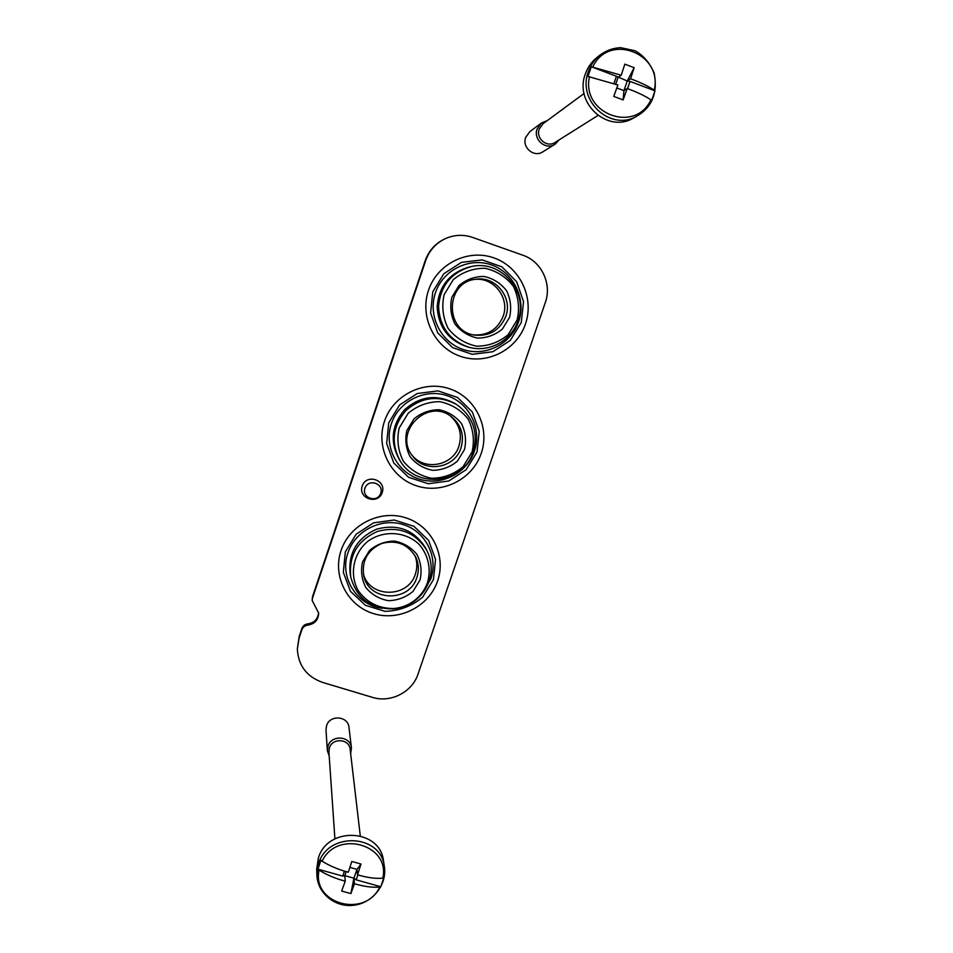 <?xml version="1.0" encoding="UTF-8"?>
<svg xmlns="http://www.w3.org/2000/svg" width="953" height="953" viewBox="0 0 953 953"><rect width="100%" height="100%" fill="white"/><g stroke="black" fill="none" stroke-linecap="round" stroke-linejoin="round"><path stroke-width="1.43" d="M382.236 492.498C378.103 505.15 357.863 498.657 362.2 486.03C366.357 473.331 386.608 479.907 382.236 492.498M341.055 550.548C332.204 576.279 347.535 605.81 373.409 613.577C399.152 621.713 429.1 606.442 437.606 580.949C446.504 555.587 431.78 525.973 405.859 517.836C380.068 509.319 349.513 524.686 341.055 550.548M545.319 302.53C552.109 283.958 541.542 261.42 522.959 255.261L472.652 237.428C463.551 234.343 454.581 234.688 445.742 238.464C436.009 243.015 429.315 250.401 425.669 260.645L312.513 598.067L312.179 600.497L318.647 613.053C318.409 619.867 314.847 623.893 307.962 625.108C304.972 625.49 302.947 627.062 301.875 629.802L299.159 637.879L297.336 648.969C298.277 665.539 306.675 676.678 322.495 682.384L372.432 697.358C390.623 703.207 412.28 692.104 418.057 674.021L545.319 302.53M384.452 421.369C375.482 447.469 390.766 477.691 416.687 485.875C442.49 494.44 472.593 479.216 481.229 453.378C490.247 427.659 475.583 397.353 449.602 388.788C423.751 379.842 393.041 395.138 384.452 421.369M428.481 290.367C419.38 316.837 434.604 347.774 460.585 356.374C486.435 365.368 516.693 350.216 525.448 324.008C534.597 297.932 519.993 266.923 493.964 257.918C468.066 248.519 437.189 263.755 428.481 290.367M445.742 238.464L445.146 238.726C435.45 243.253 428.779 250.615 425.157 260.824L312.453 596.9L312.179 600.497M307.962 625.108L307.914 623.846C314.49 622.726 318.052 618.926 318.588 612.445M307.914 623.846C304.948 624.215 302.923 625.776 301.863 628.515L299.159 636.556L297.336 648.969M477.036 451.984L466.184 469.65L448.815 480.979L428.302 483.731L408.67 477.346L393.792 463.015L386.656 443.538L388.741 422.787L399.652 404.906L417.235 393.518L437.927 390.873L457.595 397.484L472.319 411.97L479.24 431.423L477.036 451.984M391.397 423.668C383.702 446.04 396.77 471.973 419.022 479.014C441.156 486.375 467.018 473.319 474.415 451.126C482.158 429.041 469.531 403.048 447.255 395.721C425.074 388.074 398.771 401.189 391.397 423.668M433.424 579.638L422.679 597.114C411.756 606.215 399.188 610.956 384.976 611.338L365.38 605.274L350.501 591.36L343.318 572.3L345.32 551.882L356.148 534.204L373.624 522.816L394.232 520.004L413.852 526.282L428.588 540.363L435.545 559.399L433.424 579.638M421.714 594.172L430.816 578.816C438.451 557.029 425.777 531.631 403.536 524.674C381.414 517.384 355.243 530.559 347.976 552.728C339.125 576.982 356.672 605.179 382.189 608.288M521.255 322.543L510.296 340.412L492.832 351.74L472.247 354.325L452.568 347.607L437.689 332.859L430.601 312.953L432.769 291.856L443.788 273.773L461.466 262.361L482.242 259.907L501.945 266.852L516.669 281.754L523.542 301.636L521.255 322.543M435.438 292.785C427.635 315.467 440.655 342.008 462.944 349.417C485.125 357.161 511.118 344.152 518.635 321.637C526.473 299.242 513.905 272.641 491.581 264.946C469.364 256.917 442.919 269.973 435.438 292.785M472.045 452.079L463.087 466.672C453.997 474.237 443.574 478.108 431.792 478.287C420.261 475.988 410.767 470.294 403.333 461.181C397.997 450.662 396.615 439.607 399.188 428.004L408.194 413.257C417.378 405.644 427.897 401.773 439.75 401.666C451.329 404.072 460.787 409.861 468.137 419.034C473.355 429.565 474.654 440.584 472.045 452.079M464.48 449.578L457.392 461.133C450.197 467.113 441.942 470.174 432.626 470.317C423.501 468.495 415.996 463.98 410.112 456.761C405.907 448.446 404.822 439.702 406.86 430.53L413.983 418.891C421.238 412.875 429.553 409.814 438.916 409.719C448.065 411.613 455.558 416.187 461.371 423.442C465.505 431.757 466.541 440.477 464.48 449.578M473.2 451.853C463.992 483.159 417.2 489.544 400.534 461.478C390.599 443.431 392.374 426.467 405.871 410.576C421.583 396.877 438.523 394.887 456.701 404.584C473.022 416.521 478.525 432.281 473.2 451.853M400.534 461.478L399.498 459.906C389.67 442.037 391.433 425.229 404.787 409.504C420.333 395.948 437.117 393.97 455.117 403.572L456.701 404.584M427.575 582.331C424.776 590.288 419.892 596.733 412.935 601.641C407.122 605.62 400.713 607.907 393.708 608.514C378.865 608.574 367.119 602.713 358.435 590.943C349.108 574.754 353.158 553.359 367.965 541.209C383.487 529.987 405.406 531.333 418.963 544.223C428.207 554.67 431.399 568.87 427.575 582.331M420.035 579.96L413.006 591.384C405.859 597.34 397.651 600.438 388.359 600.676C379.258 598.984 371.765 594.624 365.881 587.608C361.663 579.484 360.544 570.907 362.545 561.877L369.597 550.369C376.804 544.377 385.072 541.28 394.411 541.09C403.536 542.853 411.017 547.26 416.842 554.312C421 562.449 422.06 570.99 420.035 579.96M429.041 581.211C426.074 589.621 420.916 596.423 413.554 601.629C407.407 605.834 400.629 608.252 393.208 608.896C370.896 608.931 356.756 598.353 350.775 577.161C348.5 555.682 357.423 540.434 377.543 531.405C398.83 525.842 415.222 532.119 426.741 550.226C431.721 560.197 432.495 570.525 429.041 581.211M350.775 577.161L350.239 574.433C348 553.169 356.827 538.064 376.745 529.129C397.818 523.626 414.055 529.844 425.455 547.784L426.741 550.226M517.145 319.958L508.092 334.717C498.955 342.306 488.472 346.142 476.655 346.201C465.088 343.723 455.594 337.815 448.16 328.451C442.847 317.683 441.501 306.413 444.134 294.62L453.223 279.717C462.467 272.058 473.033 268.246 484.934 268.258C496.537 270.843 506.007 276.846 513.345 286.269C518.539 297.05 519.814 308.272 517.145 319.958M509.569 317.325L502.41 329.011C495.167 335.027 486.876 338.053 477.524 338.089C468.376 336.123 460.859 331.441 454.986 324.032C450.793 315.514 449.745 306.604 451.817 297.288L459.012 285.507C466.315 279.467 474.665 276.441 484.064 276.453C493.237 278.479 500.73 283.22 506.543 290.677C510.665 299.194 511.666 308.081 509.569 317.325M517.991 320.661C511.606 340.471 489.306 352.789 469.448 347.392C450.042 340.971 439.75 327.379 438.571 306.592C440.405 285.805 451.21 272.487 470.973 266.649C500.754 259.002 529.106 291.952 517.991 320.661M469.448 347.392L467.72 346.952C448.506 340.602 438.309 327.141 437.153 306.568C438.964 285.983 449.661 272.808 469.221 267.031L470.973 266.649M461.026 447.827C454.95 468.399 424.74 473.534 412.554 455.963C392.898 432.364 427.492 397.33 451.329 416.675C461.3 424.931 464.528 435.307 461.026 447.827M450.34 415.984C459.465 424.168 462.348 434.175 458.965 446.016C453.092 465.814 424.347 471.354 411.851 454.974M416.89 577.387C409.623 602.784 368.763 601.748 363.784 575.85C361.58 560.745 367.572 549.941 381.76 543.448C396.853 539.601 408.218 544.246 415.865 557.386C418.772 563.89 419.117 570.549 416.89 577.387M415.067 555.813C417.295 561.793 417.414 567.845 415.401 573.956C408.456 598.198 369.824 598.436 363.427 574.123M505.793 316.42C499.872 330.31 489.497 336.528 474.665 335.099C444.348 331.334 445.122 282.076 475.75 279.265C495.477 275.762 513 297.61 505.793 316.42M474.606 279.443C493.749 276.906 510.069 298.122 503.148 316.265C497.585 329.524 487.722 335.73 473.546 334.872M380.724 493.309C377.459 503.291 361.485 498.157 364.916 488.21C368.203 478.203 384.178 483.374 380.724 493.309M627.217 88.51L623.107 99.922L623.941 90.654L627.217 88.51C637.235 92.203 645.133 95.967 650.911 99.803L651.649 100.482L654.973 90.857L630.04 81.41L627.562 88.641M613.946 83.519L616.424 76.264L591.277 66.746L587.977 76.454L617.889 84.984L613.78 96.408L623.107 99.922M630.04 81.41L627.253 81.005L634.162 67.687L630.564 78.765L627.253 81.005L616.424 76.264M634.162 67.687L624.834 64.137L621.225 75.227L618.009 77.515L615.733 84.174M630.564 78.765C640.523 82.446 648.421 86.246 654.235 90.166L654.973 90.857M591.277 66.746L621.225 75.227M637.271 115.921L633.757 117.874C608.05 133.849 573.92 103.341 585.309 74.096C587.548 67.675 591.205 62.338 596.316 58.073L599.461 55.477C605.727 50.688 612.743 48.079 620.486 47.65L635.174 50.783C643.454 55.477 649.791 62.898 654.163 73.036C657.892 92.62 652.257 106.915 637.271 115.921C611.302 132.062 576.827 101.232 588.346 71.678C590.598 65.185 594.303 59.789 599.461 55.477M597.936 115.48L555.134 142.39C547.046 148.049 535.562 138.423 539.231 129.012L543.15 123.616L584.07 93.489M559.34 139.746L555.087 144.201C545.914 150.55 532.965 139.65 537.123 129.012L541.507 122.949L547.165 120.662M555.087 144.201L542.841 151.825C534.097 157.876 521.744 147.512 525.699 137.387L529.868 131.609L541.507 122.949M627.253 81.005L623.941 90.654L616.865 87.986M357.863 874.902L356.16 879.845L353.92 878.213L354.456 883.741L350.883 893.604L341.674 891.055L345.248 881.168C335.492 878.606 326.772 874.925 319.088 870.125L317.909 869.16L342.723 876.093L344.426 871.113M357.518 874.806L356.958 869.362L361.02 864.037L357.518 874.806C367.286 877.689 375.696 878.821 382.784 878.201L383.821 877.88L380.783 886.719L356.16 879.845M361.02 864.037L351.812 861.452L348.31 872.221C338.494 869.624 329.762 865.955 322.126 861.214L320.947 860.249L317.909 869.16M380.783 886.719L379.735 887.052C372.694 887.72 364.272 886.624 354.456 883.741M316.896 874.902L316.706 869.196L318.385 858.01C327.57 826.072 380.318 828.693 383.499 860.976L384.357 866.563C387.263 884.551 372.671 903.027 353.92 905.243C335.206 907.78 317.349 893.306 316.896 874.902L318.588 863.609C327.868 831.35 381.14 833.97 384.357 866.563M334.908 838.866L328.904 751.798L329.416 747.855C332.371 737.503 349.453 738.766 350.156 749.368L360.27 835.793M329.19 756.039L327.356 750.607L327.951 746.175C331.299 734.453 350.621 735.859 351.431 747.855L350.644 753.585M327.356 750.607L325.997 729.938L326.557 725.71C329.75 714.512 348.179 715.894 348.965 727.353L351.431 747.855M350.883 893.604L353.92 878.213L344.795 875.664L342.723 876.093M346.177 871.626L344.795 875.664L345.248 881.168M353.92 878.213L356.958 869.362L349.942 867.397M312.513 598.067L312.453 596.9M301.875 629.802L301.863 628.515M299.159 637.879L299.159 636.556M592.802 66.901C608.681 32.354 663.109 53.308 654.235 90.166M650.911 99.803C635.294 133.968 580.949 113.8 589.49 76.621M322.126 861.214C336.933 829.265 390.682 844.62 382.784 878.201M379.735 887.052C365.154 918.656 311.5 903.968 319.088 870.125M412.935 601.641L413.554 601.629"/></g></svg>
